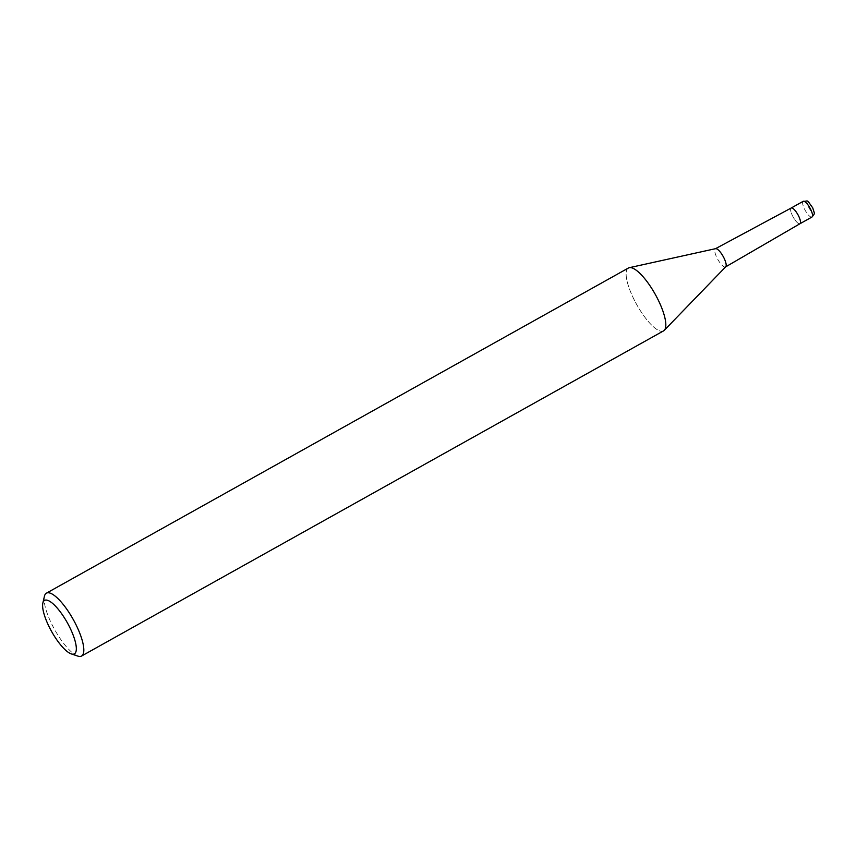 <?xml version="1.0" encoding="UTF-8"?>
<svg xmlns="http://www.w3.org/2000/svg" width="857" height="857" viewBox="0 0 857 857"><rect width="100%" height="100%" fill="white"/><g stroke="black" fill="none" stroke-linecap="round" stroke-linejoin="round"><path stroke-width="0.64" stroke-dasharray="4.29 3.21" d="M725.74 266.773A10.413 3.064 60.8 0 1 725.536 266.934A10.413 3.064 60.8 0 1 716.72 257.304A10.413 3.064 60.8 0 1 715.381 248.755L715.499 248.691M791.161 208.026L791.193 208.015A8.998 2.646 60.8 0 0 792.339 215.418A8.998 2.646 60.8 0 0 799.945 223.741L799.977 223.731A8.998 2.646 60.8 0 1 792.339 215.418A8.998 2.646 60.8 0 1 791.172 208.026A8.998 2.646 60.8 0 1 798.778 216.36M663.543 330.888A36.005 10.584 60.8 0 1 633.098 297.583A36.005 10.584 60.8 0 1 629.306 267.684A36.005 10.584 60.8 0 1 658.862 301.321M77.848 656.098A36.005 10.584 60.8 0 1 51.099 622.728A36.005 10.584 60.8 0 1 44.425 596.279M664.346 330.256L664.282 330.309A36.005 10.584 60.8 0 1 633.098 297.583A36.005 10.584 60.8 0 1 628.417 268.016M811.965 217.035A8.998 2.646 60.8 0 1 804.348 208.701A8.998 2.646 60.8 0 1 803.18 201.32M812.511 207.78A5.399 1.585 60.8 0 1 812.843 212.268A5.399 1.585 60.8 0 1 808.644 207.212A5.399 1.585 60.8 0 1 808.312 202.723A5.399 1.585 60.8 0 1 812.511 207.78"/><path stroke-width="1.29" d="M715.381 248.755A10.413 3.064 60.8 0 1 715.627 248.659A10.413 3.064 60.8 0 1 724.176 258.396A10.413 3.064 60.8 0 1 725.74 266.773L664.346 330.256M715.499 248.691L791.172 208.026A8.998 2.646 60.8 0 1 798.778 216.36A8.998 2.646 60.8 0 1 799.956 223.741L725.654 266.87M42.85 603.049L44.425 596.279A36.005 10.584 60.8 0 1 46.417 593.173A36.005 10.584 60.8 0 1 76.851 626.478A36.005 10.584 60.8 0 1 81.544 656.044A36.005 10.584 60.8 0 1 77.848 656.098L71.26 653.891A30.606 8.998 60.8 0 1 48.528 625.535A30.606 8.998 60.8 0 1 42.85 603.049A30.606 8.998 60.8 0 1 53.745 604.431A30.606 8.998 60.8 0 1 70.413 628.717A30.606 8.998 60.8 0 1 71.26 653.891M46.417 593.173L628.417 268.016A36.005 10.584 60.8 0 1 658.862 301.321A36.005 10.584 60.8 0 1 663.543 330.888L81.544 656.044M658.862 301.321A36.005 10.584 60.8 0 1 664.282 330.309M798.778 216.36A8.998 2.646 60.8 0 1 799.945 223.741L811.965 217.035A8.998 2.646 60.8 0 0 810.797 209.644A8.998 2.646 60.8 0 0 803.18 201.32L791.193 208.015M715.627 248.659L629.381 267.673M803.18 201.32C808.858 201.438 805.966 198.438 812.757 207.908C814.525 214.132 815.414 212.911 811.965 217.035"/></g></svg>
